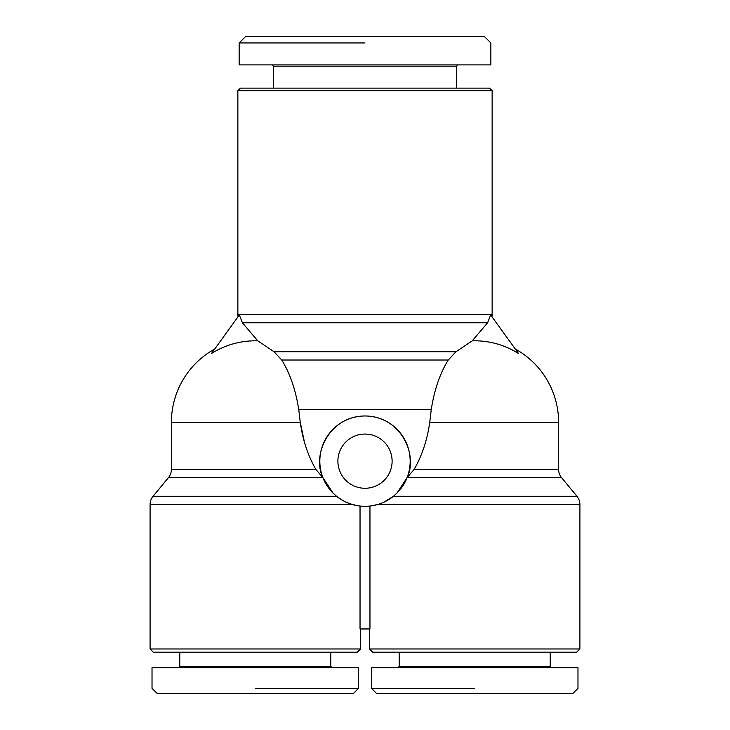 <?xml version="1.0" encoding="UTF-8"?>
<svg xmlns="http://www.w3.org/2000/svg" width="730" height="730" viewBox="0 0 730 730"><rect width="100%" height="100%" fill="white"/><g stroke="black" fill="none" stroke-linecap="round" stroke-linejoin="round"><path stroke-width="1.09" d="M369.517 628.959L369.517 648.97L372.747 652.191L576.682 652.191L579.912 648.97L579.912 504.521A12.912 12.912 0 0 0 576.965 496.309L561.562 477.648A12.912 12.912 0 0 1 558.614 469.436L558.614 422.442L429.724 422.442C427.278 439.852 422.086 455.511 414.138 469.436L407.066 477.63C404.63 484.337 400.077 490.56 393.388 496.309C388.825 499.995 383.588 502.733 377.684 504.521L369.964 506.063L369.964 628.959L360.036 628.959L360.036 506.063L352.316 504.521C346.786 502.915 341.549 500.178 336.612 496.309L153.035 496.309A12.912 12.912 0 0 0 150.088 504.521L150.088 648.97L153.318 652.191L357.253 652.191L360.483 648.97L360.483 628.959M333.017 493.069L322.934 477.63L315.862 469.436C307.923 455.52 302.722 439.862 300.276 422.442L171.386 422.442L171.386 469.436A12.912 12.912 0 0 1 168.438 477.648L153.035 496.309M472.228 340.846L487.603 322.779L490.651 314.931L518.565 353.576A81.632 81.632 0 0 0 472.228 340.846L455.985 351.723L448.247 360.018C440.035 373.267 434.368 389.774 431.248 409.53L298.752 409.53L300.276 422.442L304.647 443.092M491.947 316.72A12.912 12.912 0 0 0 492.139 314.475L492.139 90.712L489.556 88.129L240.444 88.129L237.861 90.712L237.861 314.475A12.912 12.912 0 0 0 238.053 316.72M396.983 493.069L407.066 477.648L561.562 477.648M515.234 348.976A83.895 83.895 0 0 1 558.614 422.442M431.248 409.53L429.724 422.442M168.438 477.648L322.934 477.648C325.37 484.337 329.923 490.56 336.612 496.309M383.542 502.359L393.287 496.391M322.934 477.63C311.719 455.365 328.783 416.109 365 415.981A45.178 45.178 0 0 1 410.178 461.159A45.178 45.178 0 0 1 365 506.337A45.178 45.178 0 0 1 319.822 461.159A45.178 45.178 0 0 1 365 415.981C401.217 416.109 418.281 455.365 407.066 477.63M337.89 461.159A27.11 27.11 0 0 1 365 434.058A27.11 27.11 0 0 1 392.11 461.159A27.11 27.11 0 0 1 365 488.27A27.11 27.11 0 0 1 337.89 461.159M171.386 422.442A83.895 83.895 0 0 1 214.766 348.976M298.752 409.53C295.632 389.774 289.965 373.267 281.753 360.018L274.015 351.723L257.772 340.846A81.632 81.632 0 0 0 211.435 353.576L239.349 314.931L242.396 322.779L257.772 340.846M272.062 64.897L273.358 66.184L273.358 88.129M456.642 88.129L456.642 66.184L457.938 64.897M239.148 42.951L239.148 64.897L490.852 64.897L490.852 42.951L484.392 36.5L245.609 36.5L239.148 42.951L365 42.951M237.861 90.712L492.139 90.712M332.086 667.685L330.79 666.39L330.79 652.191M179.772 652.191L179.772 666.39L178.485 667.685M358.549 688.335L358.549 667.685L152.022 667.685L152.022 688.335L157.187 693.5L353.384 693.5L358.549 688.335L255.281 688.335M360.483 648.97L150.088 648.97M397.914 667.685L399.21 666.39L399.21 652.191M399.21 666.39L550.228 666.39L551.515 667.685M550.228 652.191L550.228 666.39M474.719 688.335L371.451 688.335L371.451 667.685L577.977 667.685L577.977 688.335L572.813 693.5L376.616 693.5L371.451 688.335M579.912 648.97L369.517 648.97M179.772 666.39L330.79 666.39M456.642 66.184L273.358 66.184M337.333 496.874L342.89 500.552M346.458 502.359L352.316 504.521L150.088 504.521M576.965 496.309L393.388 496.309M377.684 504.521L579.912 504.521M492.139 314.475L237.861 314.475M242.396 322.779L487.603 322.779M281.753 360.018L448.247 360.018M455.985 351.723L274.015 351.723M558.614 469.436L414.138 469.436M315.862 469.436L171.386 469.436"/></g></svg>
